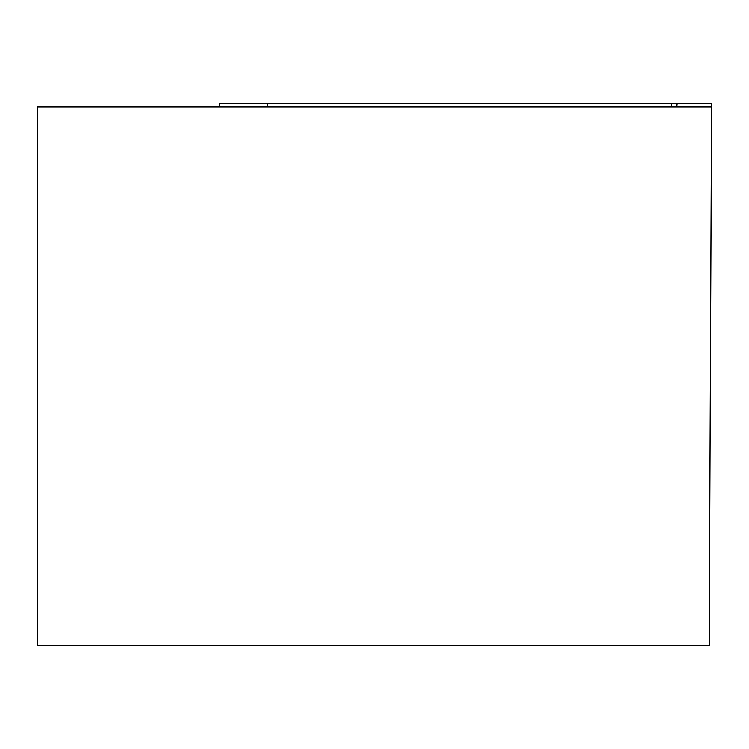 <?xml version="1.0" encoding="UTF-8"?>
<svg xmlns="http://www.w3.org/2000/svg" width="749" height="749" viewBox="0 0 749 749"><rect width="100%" height="100%" fill="white"/><g stroke="black" fill="none" stroke-linecap="round" stroke-linejoin="round"><path stroke-width="1.12" d="M37.45 106.892L711.55 106.892L709.2 645.498L37.45 645.498L37.45 106.892M219.672 106.892L219.345 103.502L711.513 103.502L259.407 103.502M676.834 106.892L677.133 103.502L671.469 103.502L671.235 106.892M267.421 103.502L267.187 106.892M711.185 106.892L711.475 103.502M219.644 106.892L219.345 103.502M711.222 106.892L711.513 103.502"/></g></svg>
